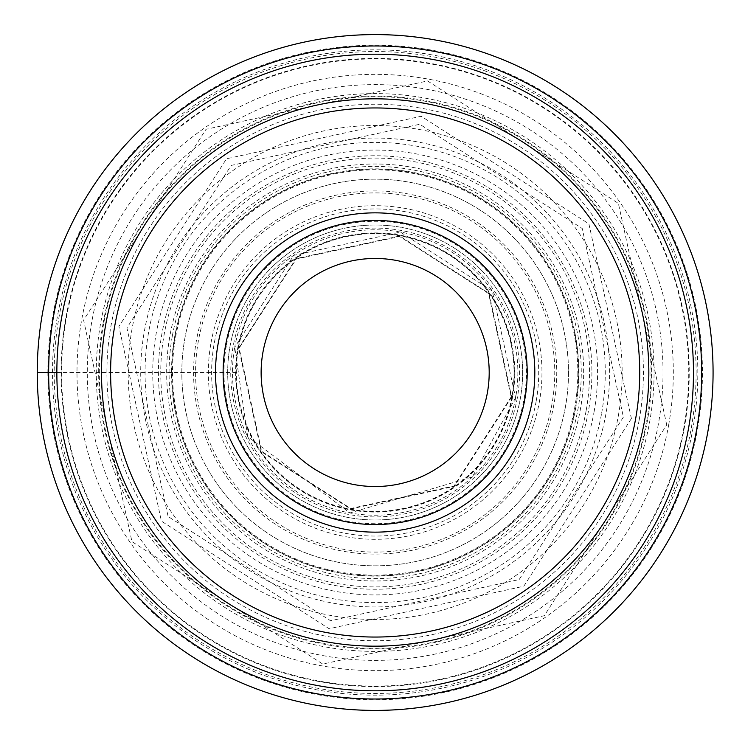 <?xml version="1.0" encoding="UTF-8"?>
<svg xmlns="http://www.w3.org/2000/svg" width="745" height="745" viewBox="0 0 745 745"><rect width="100%" height="100%" fill="white"/><g stroke="black" fill="none" stroke-linecap="round" stroke-linejoin="round"><path stroke-width="0.56" stroke-dasharray="3.73 2.79" d="M594.082 411.827A222.429 222.429 0 0 0 414.49 153.582A222.429 222.429 0 0 0 156.236 333.173A222.429 222.429 0 0 0 335.837 591.418A222.429 222.429 0 0 0 594.082 411.827M575.606 408.511A203.655 203.655 0 0 0 393.239 169.646A203.655 203.655 0 0 0 171.508 372.5A203.655 203.655 0 0 0 575.606 408.511M654.063 372.5A278.9 278.9 0 0 0 100.659 323.181A278.9 278.9 0 0 0 350.411 650.301A278.9 278.9 0 0 0 654.063 372.5M42.577 312.751A337.913 337.913 0 0 1 434.912 39.913A337.913 337.913 0 0 1 707.75 432.249M631.397 418.532L523.8 586.24L329.132 628.743L161.423 521.137L118.921 326.468L226.527 158.76L421.195 116.257L588.904 223.863L631.397 418.532M623.397 417.098L519.163 579.563L330.566 620.734L168.1 516.499L126.92 327.902L231.164 165.437L419.761 124.266L582.227 228.501L623.397 417.098M512.541 397.178A139.576 139.576 0 0 1 350.485 509.878A139.576 139.576 0 0 1 237.785 347.822A139.576 139.576 0 0 1 399.841 235.122A139.576 139.576 0 0 1 512.541 397.178M47.866 372.5A327.288 327.288 0 0 0 375.163 699.788A327.288 327.288 0 0 0 702.451 372.5A327.288 327.288 0 0 0 375.163 45.212A327.288 327.288 0 0 0 47.866 372.5M56.853 372.053A318.311 318.311 0 0 1 375.387 54.189A318.311 318.311 0 0 1 693.474 372.947A318.311 318.311 0 0 1 374.94 690.811A318.311 318.311 0 0 1 56.853 372.053M101.488 372.5A273.676 273.676 0 0 1 375.163 98.824A273.676 273.676 0 0 1 648.839 372.5A273.676 273.676 0 0 1 375.163 646.176A273.676 273.676 0 0 1 101.488 372.5M227.681 372.5A147.482 147.482 0 0 1 375.163 225.018A147.482 147.482 0 0 1 522.645 372.5A147.482 147.482 0 0 1 375.163 519.982A147.482 147.482 0 0 1 227.681 372.5A147.482 147.482 0 0 0 375.163 519.982A147.482 147.482 0 0 0 522.645 372.5A147.482 147.482 0 0 0 375.163 225.018A147.482 147.482 0 0 0 227.681 372.5A147.482 147.482 0 0 0 375.163 519.982A147.482 147.482 0 0 0 522.645 372.5M534.808 372.5A159.644 159.644 0 0 1 375.163 532.144A159.644 159.644 0 0 1 215.519 372.5A159.644 159.644 0 0 1 375.163 212.856A159.644 159.644 0 0 1 534.808 372.5A159.644 159.644 0 0 1 375.163 532.144A159.644 159.644 0 0 1 215.519 372.5A159.644 159.644 0 0 1 375.163 212.856A159.644 159.644 0 0 1 534.808 372.5M527.199 372.5A152.045 152.045 0 0 1 375.163 524.545A152.045 152.045 0 0 1 223.118 372.5A152.045 152.045 0 0 1 375.163 220.455A152.045 152.045 0 0 1 527.199 372.5A152.045 152.045 0 0 0 375.163 220.455A152.045 152.045 0 0 0 223.118 372.5M56.853 372.5L236.984 372.5M236.463 372.5L37.25 372.5M236.966 372.5L236.472 372.5M66.044 316.97A314.064 314.064 0 0 1 430.694 63.381A314.064 314.064 0 0 1 684.283 428.03A314.064 314.064 0 0 1 319.633 681.619A314.064 314.064 0 0 1 66.044 316.97M668.619 425.218A298.158 298.158 0 0 0 427.881 79.044A298.158 298.158 0 0 0 81.699 319.782A298.158 298.158 0 0 0 322.445 665.956A298.158 298.158 0 0 0 668.619 425.218M666.728 424.883L618.369 203.366L427.537 80.935L206.03 129.295L83.598 320.117L131.958 541.634L322.781 664.065L544.297 615.705L666.728 424.883M646.66 421.279A275.846 275.846 0 0 0 423.933 101.003A275.846 275.846 0 0 0 103.657 323.721A275.846 275.846 0 0 0 326.385 643.997A275.846 275.846 0 0 0 646.66 421.279M618.266 416.176A246.995 246.995 0 0 0 418.839 129.397A246.995 246.995 0 0 0 132.061 328.824A246.995 246.995 0 0 0 331.488 615.603A246.995 246.995 0 0 0 618.266 416.176M601.643 413.186A230.112 230.112 0 0 0 415.85 146.02A230.112 230.112 0 0 0 148.683 331.814A230.112 230.112 0 0 0 334.477 598.98A230.112 230.112 0 0 0 601.643 413.186M586.185 410.411A214.402 214.402 0 0 0 413.075 161.469A214.402 214.402 0 0 0 164.133 334.589A214.402 214.402 0 0 0 337.252 583.531A214.402 214.402 0 0 0 586.185 410.411M172.319 336.06A206.095 206.095 0 0 1 581.258 372.5A206.095 206.095 0 0 1 356.874 577.775A206.095 206.095 0 0 1 172.319 336.06M210.975 343.007A166.815 166.815 0 0 1 404.656 208.321A166.815 166.815 0 0 1 539.343 401.993A166.815 166.815 0 0 1 345.671 536.679A166.815 166.815 0 0 1 210.975 343.007M683.808 427.947A313.589 313.589 0 0 1 319.717 681.144A313.589 313.589 0 0 1 66.519 317.053A313.589 313.589 0 0 1 430.61 63.856A313.589 313.589 0 0 1 683.808 427.947M103.034 323.609A276.488 276.488 0 0 1 651.652 372.5A276.488 276.488 0 0 1 350.625 647.889A276.488 276.488 0 0 1 103.034 323.609M639.191 419.929A268.256 268.256 0 0 1 327.735 636.528A268.256 268.256 0 0 1 111.135 325.071A268.256 268.256 0 0 1 422.592 108.472A268.256 268.256 0 0 1 639.191 419.929M605.918 413.959A234.452 234.452 0 0 1 333.704 603.254A234.452 234.452 0 0 1 144.409 331.041A234.452 234.452 0 0 1 416.613 141.746A234.452 234.452 0 0 1 605.918 413.959M575.317 408.456A203.357 203.357 0 0 1 339.208 572.654A203.357 203.357 0 0 1 175.01 336.544A203.357 203.357 0 0 1 411.119 172.346A203.357 203.357 0 0 1 575.317 408.456M565.436 406.686A193.327 193.327 0 0 1 340.977 562.773A193.327 193.327 0 0 1 184.881 338.314A193.327 193.327 0 0 1 409.35 182.227A193.327 193.327 0 0 1 565.436 406.686M553.88 404.61A181.584 181.584 0 0 1 343.054 551.216A181.584 181.584 0 0 1 196.447 340.39A181.584 181.584 0 0 1 407.273 193.784A181.584 181.584 0 0 1 553.88 404.61M551.924 404.256A179.592 179.592 0 0 1 343.408 549.261A179.592 179.592 0 0 1 198.403 340.744A179.592 179.592 0 0 1 406.919 195.739A179.592 179.592 0 0 1 551.924 404.256M536.139 401.415A163.555 163.555 0 0 1 346.239 533.476A163.555 163.555 0 0 1 214.188 343.585A163.555 163.555 0 0 1 404.079 211.524A163.555 163.555 0 0 1 536.139 401.415M226.34 345.764A151.198 151.198 0 0 0 348.427 521.323A151.198 151.198 0 0 0 523.977 399.236A151.198 151.198 0 0 0 401.9 223.677A151.198 151.198 0 0 0 226.34 345.764M512.104 397.104A139.138 139.138 0 0 1 350.56 509.44A139.138 139.138 0 0 1 238.223 347.896A139.138 139.138 0 0 1 399.767 235.56A139.138 139.138 0 0 1 512.104 397.104M511.843 397.057A138.868 138.868 0 0 1 350.606 509.18A138.868 138.868 0 0 1 238.484 347.943A138.868 138.868 0 0 1 399.72 235.82A138.868 138.868 0 0 1 511.843 397.057M511.675 397.02L454.348 486.364L350.634 509.012L261.299 451.684L238.651 347.98L295.979 258.627L399.683 235.988L489.027 293.316L511.675 397.02M511.163 396.936L454.05 485.945L350.727 508.5L261.719 451.386L239.164 348.064L296.259 259.046L399.599 236.482L488.618 293.595L511.182 396.936M515.596 397.728L472.377 476.94L349.936 512.933L247.675 436.579L234.731 347.272A142.695 142.695 0 0 0 349.926 512.951A142.695 142.695 0 0 0 515.615 397.728A142.695 142.695 0 0 0 400.391 232.049A142.695 142.695 0 0 0 234.712 347.272L293.698 255.358L400.391 232.067L492.305 291.034L515.596 397.728M517.3 398.035A144.409 144.409 0 0 1 349.629 514.637A144.409 144.409 0 0 1 233.027 346.965A144.409 144.409 0 0 1 400.698 230.363A144.409 144.409 0 0 1 517.3 398.035M568.51 373.124A193.346 193.346 0 0 1 374.847 565.846A193.346 193.346 0 0 1 181.817 371.876A193.346 193.346 0 0 1 375.471 179.154A193.346 193.346 0 0 1 568.51 373.124M577.822 373.152A202.659 202.659 0 0 1 374.837 575.159A202.659 202.659 0 0 1 172.495 372.5A202.659 202.659 0 0 1 172.505 371.848A202.659 202.659 0 0 1 375.489 169.841A202.659 202.659 0 0 1 577.822 373.152M583.661 372.5A208.498 208.498 0 0 0 374.968 164.002A208.498 208.498 0 0 0 166.666 372.891A208.498 208.498 0 0 0 375.359 580.998A208.498 208.498 0 0 0 583.661 372.5M591.903 372.5A216.739 216.739 0 0 1 375.368 589.239A216.739 216.739 0 0 1 158.424 372.5A216.739 216.739 0 0 1 374.959 155.761A216.739 216.739 0 0 1 591.903 372.5M663.031 372.5A287.877 287.877 0 0 0 375.163 84.623A287.877 287.877 0 0 0 87.286 372.5A287.877 287.877 0 0 0 375.163 660.377A287.877 287.877 0 0 0 663.031 372.5M696.119 372.5A320.955 320.955 0 0 1 375.163 693.455A320.955 320.955 0 0 1 54.199 372.5A320.955 320.955 0 0 1 375.163 51.545A320.955 320.955 0 0 1 696.119 372.5M697.823 372.947A322.66 322.66 0 0 0 375.387 49.841A322.66 322.66 0 0 0 52.504 372.5A322.66 322.66 0 0 0 374.94 695.159A322.66 322.66 0 0 0 697.823 372.947M527.32 372.5A152.157 152.157 0 0 1 375.163 524.657A152.157 152.157 0 0 1 223.006 372.5A152.157 152.157 0 0 1 375.163 220.343A152.157 152.157 0 0 1 527.32 372.5"/><path stroke-width="1.12" d="M42.577 312.751A337.913 337.913 0 0 0 315.414 705.087A337.913 337.913 0 0 0 707.75 432.249A337.913 337.913 0 0 1 315.414 705.087A337.913 337.913 0 0 1 42.577 312.751A337.913 337.913 0 0 1 434.912 39.913A337.913 337.913 0 0 1 707.75 432.249A337.913 337.913 0 0 1 315.414 705.087A337.913 337.913 0 0 1 42.577 312.751A337.913 337.913 0 0 1 434.912 39.913A337.913 337.913 0 0 1 707.75 432.249M56.853 372.5A318.311 318.311 0 0 0 375.163 690.811A318.311 318.311 0 0 0 693.474 372.5A318.311 318.311 0 0 0 375.163 54.189A318.311 318.311 0 0 0 56.853 372.5L37.25 372.5M101.488 372.5A273.676 273.676 0 0 0 375.163 646.176A273.676 273.676 0 0 0 648.839 372.5A273.676 273.676 0 0 0 375.163 98.824A273.676 273.676 0 0 0 101.488 372.5M639.713 372.5A264.549 264.549 0 0 0 375.163 107.951A264.549 264.549 0 0 0 110.614 372.5A264.549 264.549 0 0 0 375.163 637.05A264.549 264.549 0 0 0 639.713 372.5M215.519 372.5A159.644 159.644 0 0 0 375.163 532.144A159.644 159.644 0 0 0 534.808 372.5A159.644 159.644 0 0 0 375.163 212.856A159.644 159.644 0 0 0 215.519 372.5M223.118 372.5A152.045 152.045 0 0 0 375.163 524.545A152.045 152.045 0 0 0 527.199 372.5A152.045 152.045 0 0 0 375.163 220.455A152.045 152.045 0 0 0 223.118 372.5M489.195 372.5A114.032 114.032 0 0 0 375.163 258.468A114.032 114.032 0 0 0 261.132 372.5A114.032 114.032 0 0 0 375.163 486.532A114.032 114.032 0 0 0 489.195 372.5M696.528 430.228A326.506 326.506 0 0 0 432.892 51.135A326.506 326.506 0 0 0 53.798 314.772A326.506 326.506 0 0 0 317.426 693.865A326.506 326.506 0 0 0 696.528 430.228"/></g></svg>

